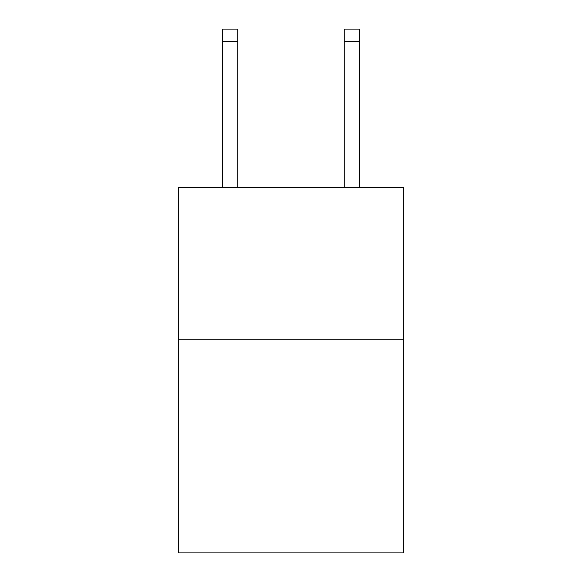 <?xml version="1.0" encoding="UTF-8"?>
<svg xmlns="http://www.w3.org/2000/svg" width="582" height="582" viewBox="0 0 582 582"><rect width="100%" height="100%" fill="white"/><g stroke="black" fill="none" stroke-linecap="round" stroke-linejoin="round"><path stroke-width="0.87" d="M403.653 339.772L403.653 552.9L178.347 552.9L178.347 187.542L403.653 187.542L403.653 339.772L178.347 339.772M237.718 187.542L237.718 41.278L222.499 41.278L222.499 29.1L237.718 29.1L237.718 41.278M222.499 187.542L222.499 41.278M359.501 187.542L359.501 29.1L344.282 29.1L344.282 187.542M344.282 41.278L359.501 41.278"/></g></svg>
